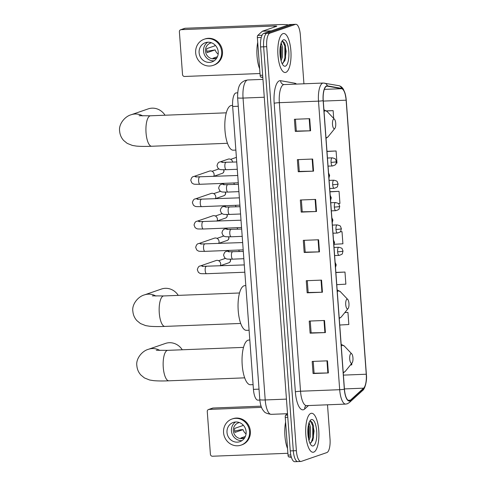 <?xml version="1.0" encoding="UTF-8"?>
<svg xmlns="http://www.w3.org/2000/svg" width="486" height="486" viewBox="0 0 486 486"><rect width="100%" height="100%" fill="white"/><g stroke="black" fill="none" stroke-linecap="round" stroke-linejoin="round"><path stroke-width="0.73" d="M259.834 400.087L257.951 400.16A12.193 4.113 -92.2 0 1 253.437 389.365L232.66 106.477A12.193 4.113 -92.2 0 1 236.22 92.899L237.648 92.844M303.932 83.792L300.354 35.095A12.193 4.113 87.8 0 0 295.84 24.3L289.723 24.537A12.193 4.113 87.8 0 0 289.31 24.616L263.734 33.431A12.193 4.113 87.8 0 0 260.581 46.929L290.251 450.905A12.193 4.113 87.8 0 0 294.765 461.7L297.821 461.579A12.193 4.113 87.8 0 0 298.234 461.5M295.84 24.3A12.193 4.113 87.8 0 0 295.427 24.379L269.851 33.188A12.193 4.113 87.8 0 0 266.699 46.686L296.369 450.668L293.307 450.783A12.193 4.113 87.8 0 0 297.821 461.579A12.193 4.113 87.8 0 1 293.307 450.783L263.643 46.808L293.307 450.783L290.251 450.905M269.851 33.188L266.79 33.309A12.193 4.113 87.8 0 0 263.643 46.808A12.193 4.113 87.8 0 1 266.79 33.309L292.372 24.5L266.79 33.309L263.734 33.431M292.785 24.422A12.193 4.113 87.8 0 0 292.372 24.5A12.193 4.113 87.8 0 1 292.785 24.422M313.731 452.132A19.513 6.579 87.8 0 0 318.834 431.519A19.513 6.579 87.8 0 0 311.544 413.264A19.513 6.579 87.8 0 0 310.882 413.392A19.513 6.579 87.8 0 0 305.779 434.004A19.513 6.579 87.8 0 0 313.069 452.259A19.513 6.579 87.8 0 0 313.731 452.132A19.513 6.579 87.8 0 0 318.834 431.519A19.513 6.579 87.8 0 0 311.544 413.264A19.513 6.579 87.8 0 0 310.882 413.392A19.513 6.579 87.8 0 0 305.779 434.004A19.513 6.579 87.8 0 0 313.069 452.259A19.513 6.579 87.8 0 0 313.731 452.132M285.841 72.371A19.513 6.579 87.8 0 0 290.944 51.753A19.513 6.579 87.8 0 0 283.654 33.504A19.513 6.579 87.8 0 0 282.998 33.625A19.513 6.579 87.8 0 0 277.895 54.244A19.513 6.579 87.8 0 0 285.179 72.493A19.513 6.579 87.8 0 0 285.841 72.371A19.513 6.579 87.8 0 0 290.944 51.753A19.513 6.579 87.8 0 0 283.654 33.504A19.513 6.579 87.8 0 0 282.998 33.625A19.513 6.579 87.8 0 0 277.895 54.244A19.513 6.579 87.8 0 0 285.179 72.493A19.513 6.579 87.8 0 0 285.841 72.371M349.695 400.616A13.007 4.386 -92.2 0 1 349.258 400.695A13.007 4.386 -92.2 0 1 344.44 389.183L323.251 100.626A13.007 4.386 -92.2 0 1 327.048 86.144A13.007 4.386 -92.2 0 1 327.37 86.168L341.634 88.695A13.007 4.386 -92.2 0 1 346.129 100.189L366.256 374.226A13.007 4.386 -92.2 0 1 363.625 388.168L350.43 400.16A13.007 4.386 -92.2 0 1 349.695 400.616M349.72 400.938A13.335 4.496 87.8 0 0 350.473 400.47L363.668 388.484A13.335 4.496 87.8 0 0 366.359 374.19L346.239 100.152A13.335 4.496 87.8 0 0 341.628 88.373L327.364 85.846A13.335 4.496 87.8 0 0 323.141 100.663L344.331 389.219A13.335 4.496 87.8 0 0 349.72 400.938M309.704 118.687L294.407 119.283L295.294 131.39L310.59 130.795L309.704 118.687M295.433 119.246L296.302 131.068L310.074 130.807A3.25 0.31 -4.2 0 0 310.59 130.795M296.296 131.044L295.294 131.39M312.668 159.044L297.371 159.645L298.258 171.752L313.555 171.151L312.668 159.044M298.398 159.602L299.267 171.424L313.039 171.169A3.25 0.31 -4.2 0 0 313.555 171.151M299.261 171.406L298.258 171.752M315.627 199.4L300.33 200.001L301.223 212.109L316.52 211.507L315.627 199.4M301.356 199.959L302.225 211.787L316.003 211.525A3.25 0.31 -4.2 0 0 316.52 211.507M302.225 211.762L301.223 212.109M327.485 360.831L312.188 361.432L313.075 373.54L328.372 372.938L327.485 360.831M313.215 361.39L314.084 373.212L327.856 372.956A3.25 0.31 -4.2 0 0 328.372 372.938M314.078 373.193L313.075 373.54M324.52 320.474L309.224 321.07L310.111 333.177L325.407 332.582L324.52 320.474M310.25 321.033L311.119 332.855L324.897 332.594A3.25 0.31 -4.2 0 0 325.407 332.582M311.119 332.831L310.111 333.177M321.556 280.118L306.259 280.714L307.152 292.821L322.443 292.226L321.556 280.118M307.286 280.677L308.154 292.499L321.932 292.238A3.25 0.31 -4.2 0 0 322.443 292.226M308.154 292.475L307.152 292.821M318.591 239.762L303.294 240.357L304.187 252.465L319.484 251.87L318.591 239.762M304.321 240.315L305.19 252.143L318.968 251.882A3.25 0.31 -4.2 0 0 319.484 251.87M305.19 252.119L304.187 252.465M296.369 450.668A12.193 4.113 87.8 0 0 300.883 461.463A12.193 4.113 87.8 0 0 301.296 461.384L326.871 452.569A12.193 4.113 87.8 0 0 330.024 439.071L327.503 404.802M336.276 163.12L336.98 163.083L336.087 150.976L326.975 151.334M333.7 118.432L333.129 110.62L326.416 110.881M336.762 284.675L345.868 284.152L344.981 272.051L335.862 272.403M339.726 325.031L348.833 324.514L347.946 312.407L344.878 312.522M350.485 364.943L351.797 364.871L351.694 363.455M338.329 203.531L339.945 203.44L339.052 191.332L329.933 191.691M334.277 244.288L342.903 243.796L342.016 231.688L340.285 231.755M342.016 231.688L340.255 231.792M344.981 272.051L335.875 272.567M347.946 312.407L344.835 312.583M339.052 191.332L329.945 191.849M336.087 150.976L326.987 151.492M333.129 110.62L326.556 110.99M285.598 422.097A20.327 6.853 87.8 0 0 287.542 448.542M308.999 422.383L309.922 425.25A9.185 3.098 87.8 0 0 308.689 423.859M309.922 425.25L310.518 427.455L310.378 436.604L308.968 440.577M308.47 424.752L309.303 427.504L309.163 436.653L308.555 438.901M310.354 443.165L312.826 440.249L314.065 431.027L312.437 422.717L310.469 420.858L309.734 421.192M313.27 445.917A13.25 4.465 87.8 0 0 316.696 431.252A13.25 4.465 87.8 0 0 311.338 419.606A13.25 4.465 87.8 0 0 310.226 420.463A13.25 4.465 87.8 0 0 307.845 432.935A13.25 4.465 87.8 0 0 311.192 445.188A13.25 4.465 87.8 0 0 313.27 445.917M310.293 420.894L312.735 425.73L312.796 437.655L311.083 442.849M308.081 427.012L308.148 436.501M312.377 422.589L313.342 425.706L313.403 437.637L312.638 440.705M308.355 425.311L308.446 438.36M287.779 417.267L285.252 417.365L288.022 455.103L290.804 454.993M209.035 409.419A2.035 1.901 -109 0 0 208.518 409.516L212.558 408.125A2.035 1.901 71 0 1 213.068 408.027L209.035 409.419L261.517 407.365M261.055 406.15L213.068 408.027M208.518 409.516A2.035 1.901 -109 0 0 207.267 411.514L210.408 454.288A2.035 1.901 -109 0 0 212.473 456.233L287.888 453.286M291.418 457.375L288.727 456.895A2.035 0.686 -92.2 0 1 288.022 455.103M285.252 417.365A2.035 0.686 -92.2 0 1 285.665 415.184L287.287 413.714M226.998 432.437A10.163 9.52 -109 0 0 239.871 441.671A10.163 9.52 -109 0 0 246.123 431.69A10.163 9.52 -109 0 0 233.25 422.456A10.163 9.52 -109 0 0 226.998 432.437M235.576 421.988A10.163 9.52 -109 0 0 231.439 430.906A10.163 9.52 -109 0 0 241.992 440.614M242.921 424.782A8.128 7.618 -109 0 0 242.739 425.608L234.659 428.391A8.128 7.618 71 0 0 234.568 430.414A8.128 7.618 71 0 0 234.957 432.425L243.036 429.642A8.128 7.618 -109 0 0 246.056 433.883M245.351 436.464L240.874 438.008A8.128 7.618 71 0 0 244.245 437.983M239.446 422.565A8.128 7.618 -109 0 0 238.353 422.85A8.128 7.618 -109 0 0 233.353 430.833A8.128 7.618 -109 0 0 243.65 438.22A8.128 7.618 -109 0 0 244.683 437.771M241.062 445.133L241.87 444.854A13.821 12.946 -109 0 0 250.369 431.276A13.821 12.946 -109 0 0 232.867 418.719L232.059 418.999A13.821 12.946 -109 0 0 223.56 432.57A13.821 12.946 -109 0 0 241.062 445.133A13.821 12.946 -109 0 0 249.561 431.556A13.821 12.946 -109 0 0 232.059 418.999M243.036 429.642L240.679 429.733L234.641 431.076M182.256 349.78A15.242 14.276 -109 0 0 165.44 343.438L148.473 349.282A15.242 14.276 71 0 1 159.924 350.461M350.977 353.583A4.878 1.646 87.8 0 0 349.72 358.984A4.878 1.646 87.8 0 0 351.694 363.267A4.878 1.646 87.8 0 0 352.101 362.951A4.878 1.646 87.8 0 0 352.976 358.358A4.878 1.646 87.8 0 0 351.749 353.851A4.878 1.646 87.8 0 0 350.977 353.583M249.81 340.018L248.741 340.06A22.356 7.539 87.8 0 0 247.982 340.206A22.356 7.539 87.8 0 0 242.131 363.826A22.356 7.539 87.8 0 0 250.484 384.742L253.091 384.639M178.259 295.379A15.242 14.276 -109 0 0 161.443 289.036L144.482 294.88A15.242 14.276 71 0 1 155.927 296.059M346.986 299.182A4.878 1.646 87.8 0 0 345.722 304.582A4.878 1.646 87.8 0 0 347.697 308.865A4.878 1.646 87.8 0 0 348.104 308.549A4.878 1.646 87.8 0 0 348.984 303.957A4.878 1.646 87.8 0 0 347.751 299.449A4.878 1.646 87.8 0 0 346.986 299.182M245.819 285.616L244.744 285.659A22.356 7.539 87.8 0 0 243.984 285.804A22.356 7.539 87.8 0 0 238.14 309.424A22.356 7.539 87.8 0 0 246.487 330.34L249.093 330.237M165.027 115.225A15.242 14.276 -109 0 0 148.212 108.882L131.25 114.726A15.242 14.276 71 0 1 142.702 115.905M333.754 119.027A4.878 1.646 87.8 0 0 332.497 124.422A4.878 1.646 87.8 0 0 334.465 128.711A4.878 1.646 87.8 0 0 334.878 128.395A4.878 1.646 87.8 0 0 335.753 123.802A4.878 1.646 87.8 0 0 334.52 119.295A4.878 1.646 87.8 0 0 333.754 119.027M232.6 105.462L231.512 105.505A22.356 7.539 87.8 0 0 230.759 105.65A22.356 7.539 87.8 0 0 224.909 129.27A22.356 7.539 87.8 0 0 233.262 150.186L235.862 150.083M203.288 266.437A3.657 3.426 71 0 0 200.256 265.976L216.057 260.532A3.657 3.426 71 0 1 220.28 265.86M201.641 244.081A3.657 3.426 71 0 0 198.61 243.614L214.417 238.17A3.657 3.426 71 0 1 218.639 243.498M200.001 221.719A3.657 3.426 71 0 0 196.97 221.258L212.777 215.814A3.657 3.426 71 0 1 216.999 221.142M198.361 199.363A3.657 3.426 71 0 0 195.329 198.902L211.131 193.458A3.657 3.426 71 0 1 215.353 198.786M196.721 177.007A3.657 3.426 71 0 0 193.689 176.54L209.49 171.096A3.657 3.426 71 0 1 213.712 176.424M238.65 250.041A3.657 3.426 71 0 1 239.258 251.572M237.01 227.679A3.657 3.426 71 0 1 237.618 229.21M235.37 205.323A3.657 3.426 71 0 1 235.971 206.854M233.73 182.967A3.657 3.426 71 0 1 234.331 184.498M222.971 162.433A3.657 3.426 71 0 0 219.939 161.972L228.098 159.159A3.657 3.426 71 0 1 232.691 162.136M261.261 37.446L257.361 37.598L260.138 75.336L262.659 75.239M288.374 24.938A16.263 1.549 -4.2 0 0 278.114 24.634L185.184 28.267L181.144 29.658L274.074 26.025A4.064 0.389 175.8 0 1 276.783 26.189A4.064 0.389 175.8 0 1 276.552 26.335L262.476 31.189L271.237 30.843M181.144 29.658A2.035 1.901 -109 0 0 180.628 29.755L184.668 28.358A2.035 1.901 71 0 1 185.184 28.267M180.628 29.755A2.035 1.901 -109 0 0 179.383 31.748L182.523 74.528A2.035 1.901 -109 0 0 184.583 76.472L260.004 73.52M262.829 77.487L260.836 77.134A2.035 0.686 -92.2 0 1 260.138 75.336M257.361 37.598A2.035 0.686 -92.2 0 1 257.774 35.423L262.361 31.256A2.035 0.686 -92.2 0 1 262.476 31.189M199.114 52.676A10.163 9.52 -109 0 0 211.981 61.91A10.163 9.52 -109 0 0 218.232 51.929A10.163 9.52 -109 0 0 205.359 42.695A10.163 9.52 -109 0 0 199.114 52.676M207.686 42.227A10.163 9.52 -109 0 0 203.555 51.145A10.163 9.52 -109 0 0 214.101 60.847M215.031 45.022A8.128 7.618 -109 0 0 214.848 45.842L206.775 48.624A8.128 7.618 71 0 0 206.678 50.653A8.128 7.618 71 0 0 207.066 52.658L215.146 49.876A8.128 7.618 -109 0 0 218.165 54.116M217.467 56.704L212.99 58.241A8.128 7.618 71 0 0 216.361 58.223M211.556 42.804A8.128 7.618 -109 0 0 210.468 43.084A8.128 7.618 -109 0 0 205.469 51.073A8.128 7.618 -109 0 0 215.76 58.46A8.128 7.618 -109 0 0 216.792 58.01M213.172 65.367L213.98 65.088A13.821 12.946 -109 0 0 222.485 51.516A13.821 12.946 -109 0 0 204.977 38.953L204.169 39.232A13.821 12.946 -109 0 0 195.67 52.81A13.821 12.946 -109 0 0 213.172 65.367A13.821 12.946 -109 0 0 221.677 51.795A13.821 12.946 -109 0 0 204.169 39.232M215.146 49.876L206.75 51.309M257.714 42.337A20.327 6.853 87.8 0 0 259.652 68.781M281.115 42.616L282.038 45.484A9.185 3.098 87.8 0 0 280.799 44.098M282.038 45.484L282.627 47.689L282.488 56.844L281.078 60.811M280.58 44.985L281.412 47.737L281.273 56.892L280.671 59.14M282.463 63.405L284.936 60.483L286.175 51.261L284.553 42.95L282.579 41.091L281.844 41.425M285.385 66.157A13.25 4.465 87.8 0 0 288.805 51.486A13.25 4.465 87.8 0 0 283.453 39.84A13.25 4.465 87.8 0 0 282.336 40.696A13.25 4.465 87.8 0 0 279.954 53.174A13.25 4.465 87.8 0 0 283.302 65.428A13.25 4.465 87.8 0 0 285.385 66.157M282.402 41.134L284.845 45.97L284.911 57.895L283.192 63.083M280.191 47.251L280.258 56.734M284.492 42.823L285.452 45.945L285.519 57.87L284.747 60.938M280.465 45.544L280.562 58.599M259.026 389.146L253.437 389.365M238.255 106.258L232.66 106.477M237.63 97.741C237.502 84.43 241.001 82.565 245.187 80.457L247.793 79.971A16.263 5.48 87.8 0 0 247.246 80.075A16.263 5.48 87.8 0 0 243.043 98.075L265.21 399.948A16.263 5.48 87.8 0 0 271.231 414.339C266.99 413.708 264.524 412.632 263.831 411.107C261.717 409.042 260.375 405.215 259.797 399.613L237.63 97.741A8.128 0.772 175.8 0 0 243.043 98.075L264.275 97.243M286.448 399.115L265.21 399.948A8.128 0.772 175.8 0 1 259.797 399.613M260.581 46.929L266.699 46.686M289.31 24.616L295.427 24.379M274.171 103.287A4.064 0.389 175.8 0 1 279.341 102.674L300.53 391.23A16.263 5.48 87.8 0 0 306.551 405.622L305.809 405.834A4.064 3.681 47.7 0 0 304.722 408.993A20.327 6.853 -92.2 0 1 295.36 391.844L274.171 103.287A20.327 6.853 -92.2 0 1 279.42 80.791A20.327 6.853 -92.2 0 1 280.61 80.694L294.874 83.221A20.327 6.853 -92.2 0 1 296.515 84.084M283.538 84.673A16.263 5.48 87.8 0 0 279.341 102.674L318.5 101.143A16.263 5.48 -92.2 0 1 323.251 83.039L284.091 84.57A16.263 5.48 87.8 0 0 283.538 84.673M344.331 389.219A4.064 0.389 -4.2 0 1 339.69 389.699A16.263 5.48 -92.2 0 0 345.71 404.091L347.29 403.793L349.385 402.536A4.064 3.681 -132.3 0 0 350.473 400.47M346.239 100.152A4.064 0.389 -4.2 0 0 346.245 100.128A4.064 0.389 -4.2 0 0 346.232 100.104L345.042 93.203L343.408 89.303C342.15 87.207 340.577 85.992 338.687 85.645L323.251 83.039M341.628 88.373A4.064 3.815 -79.9 0 0 338.687 85.645M349.385 402.536L362.586 390.544A4.064 3.681 -132.3 0 0 363.668 388.484M327.364 85.846A4.064 3.815 -79.9 0 0 324.423 83.118M323.141 100.663A4.064 0.389 175.8 0 1 318.5 101.143L339.69 389.699L300.53 391.23A4.064 0.389 175.8 0 0 295.36 391.844M308.513 405.543L304.722 408.993M294.99 84.145A4.064 3.815 100.1 0 1 294.874 83.221M284.091 84.57L283.727 84.546A4.064 3.815 100.1 0 1 280.61 80.694M346.129 100.189L323.281 101.082M341.634 88.695L324.326 89.375M327.37 86.168L326.732 86.192M350.43 400.16L348.043 400.251M363.625 388.168L344.422 388.922M366.256 374.226L343.408 375.119M318.081 239.78L318.968 251.882M321.039 280.136L321.932 292.238M324.004 320.493L324.897 332.594M326.969 360.855L327.856 372.956M315.116 199.424L316.003 211.525M312.152 159.068L313.039 171.169M309.187 118.706L310.074 130.807M285.665 415.184L287.621 415.111M291.242 456.797L288.727 456.895M244.695 377.847L168.903 380.811A15.242 5.139 -92.2 0 1 163.26 367.319A15.242 5.139 -92.2 0 1 167.196 350.449A15.242 5.139 -92.2 0 1 167.713 350.345L156.292 350.266M341.142 344.301L344.41 346.135A13.444 4.532 87.8 0 0 342.296 345.394A13.444 4.532 87.8 0 0 341.275 346.129M343.183 372.076A13.444 4.532 87.8 0 0 344.258 372.088A13.444 4.532 87.8 0 0 345.388 371.219L343.244 372.944M240.704 323.445L164.912 326.41A15.242 5.139 -92.2 0 1 159.268 312.917A15.242 5.139 -92.2 0 1 163.205 296.047A15.242 5.139 -92.2 0 1 163.721 295.944L152.3 295.865M337.15 289.899L340.413 291.734A13.444 4.532 87.8 0 0 338.305 290.993A13.444 4.532 87.8 0 0 337.284 291.728M339.185 317.668A13.444 4.532 87.8 0 0 340.261 317.686A13.444 4.532 87.8 0 0 341.397 316.817L339.252 318.543M227.472 143.291L151.681 146.256A15.242 5.139 -92.2 0 1 146.037 132.763A15.242 5.139 -92.2 0 1 149.974 115.887A15.242 5.139 -92.2 0 1 150.49 115.79L139.069 115.711M323.919 109.745L327.181 111.573A13.444 4.532 87.8 0 0 325.073 110.838A13.444 4.532 87.8 0 0 324.053 111.573M325.96 137.514A13.444 4.532 87.8 0 0 327.035 137.532A13.444 4.532 87.8 0 0 328.165 136.663L326.021 138.389M335.328 265.156A4.064 0.389 -4.2 0 0 335.966 264.998A4.064 0.389 175.8 0 0 336.197 264.846L335.498 267.44M230.425 260.21A2.643 2.473 71 0 1 228.803 262.805C229.951 262.385 230.546 261.486 230.577 260.113L230.425 260.21A2.643 2.473 71 0 0 230.151 259.196M206.386 266.419A3.657 1.233 87.8 0 0 206.258 266.407A3.657 1.233 87.8 0 0 206.137 266.431A3.657 1.233 87.8 0 0 205.177 270.252A3.657 1.233 87.8 0 0 206.544 273.715C199.284 273.697 200.797 273.818 198.397 272.342L197.328 269.76C197.948 267.257 198.92 265.994 200.256 265.976M333.688 242.793A4.064 0.389 -4.2 0 0 334.325 242.636A4.064 0.389 175.8 0 0 334.556 242.49L333.858 245.078M228.785 237.848A2.643 2.473 71 0 1 227.156 240.449C228.311 240.023 228.9 239.13 228.93 237.757L228.785 237.848A2.643 2.473 71 0 0 228.511 236.834M204.74 244.063A3.657 1.233 87.8 0 0 204.618 244.045A3.657 1.233 87.8 0 0 204.491 244.069A3.657 1.233 87.8 0 0 203.537 247.89A3.657 1.233 87.8 0 0 204.904 251.359C197.644 251.341 199.157 251.456 196.757 249.986L195.688 247.404C196.301 244.901 197.28 243.638 198.61 243.614M332.047 220.437A4.064 0.389 -4.2 0 0 332.679 220.28A4.064 0.389 175.8 0 0 332.91 220.134L332.217 222.722M227.138 215.492A2.643 2.473 71 0 1 225.516 218.086C226.67 217.667 227.26 216.768 227.29 215.395L227.138 215.492A2.643 2.473 71 0 0 226.871 214.478M203.099 221.701A3.657 1.233 87.8 0 0 202.978 221.689A3.657 1.233 87.8 0 0 202.85 221.713A3.657 1.233 87.8 0 0 201.89 225.534A3.657 1.233 87.8 0 0 203.263 229.003C196.004 228.979 197.516 229.1 195.111 227.624L194.042 225.048C194.661 222.545 195.639 221.282 196.97 221.258M330.407 198.081A4.064 0.389 -4.2 0 0 331.039 197.924A4.064 0.389 175.8 0 0 331.27 197.772L330.571 200.366M225.498 193.136A2.643 2.473 71 0 1 223.876 195.73C225.024 195.311 225.619 194.412 225.65 193.039L225.498 193.136A2.643 2.473 71 0 0 225.225 192.122M201.459 199.345A3.657 1.233 87.8 0 0 201.332 199.333A3.657 1.233 87.8 0 0 201.21 199.357A3.657 1.233 87.8 0 0 200.25 203.178A3.657 1.233 87.8 0 0 201.617 206.641C194.364 206.623 195.87 206.744 193.471 205.268L192.401 202.686C193.021 200.183 193.993 198.92 195.329 198.902M328.761 175.719A4.064 0.389 -4.2 0 0 329.399 175.561A4.064 0.389 175.8 0 0 329.63 175.416L328.931 178.004M223.858 170.774A2.643 2.473 71 0 1 222.23 173.374C223.384 172.949 223.979 172.056 224.01 170.683L223.858 170.774A2.643 2.473 71 0 0 223.584 169.76M199.819 176.989A3.657 1.233 87.8 0 0 199.691 176.971A3.657 1.233 87.8 0 0 199.57 176.995A3.657 1.233 87.8 0 0 198.61 180.816A3.657 1.233 87.8 0 0 199.977 184.285C192.717 184.267 194.23 184.382 191.83 182.912L190.761 180.33C191.381 177.827 192.353 176.564 193.689 176.54M337.618 251.797A4.064 1.373 87.8 0 0 339.125 255.393C341.488 254.591 342.575 253.978 342.375 253.552L343.019 251.037A4.064 0.389 175.8 0 1 342.794 251.183A4.064 0.389 -4.2 0 1 337.618 251.797A4.064 1.373 87.8 0 1 338.669 247.295A4.064 1.373 87.8 0 1 338.809 247.271C341.178 247.854 342.284 248.358 342.144 248.796L343.019 251.037M232.636 251.845A3.657 1.233 87.8 0 0 232.508 251.833A3.657 1.233 87.8 0 0 232.387 251.857A3.657 1.233 87.8 0 0 231.427 255.679A3.657 1.233 87.8 0 0 232.8 259.147C225.54 259.123 227.053 259.245 224.647 257.768L223.578 255.186C224.198 252.69 225.176 251.426 226.506 251.402A3.657 3.426 71 0 1 229.538 251.863M335.978 229.441A4.064 1.373 87.8 0 0 337.484 233.037C339.848 232.235 340.929 231.622 340.735 231.19L341.379 228.675A4.064 0.389 175.8 0 1 341.148 228.827A4.064 0.389 -4.2 0 1 335.978 229.441A4.064 1.373 87.8 0 1 337.029 224.939A4.064 1.373 87.8 0 1 337.169 224.915C339.532 225.492 340.643 226.002 340.498 226.433L341.379 228.675M230.996 229.489A3.657 1.233 87.8 0 0 230.868 229.477A3.657 1.233 87.8 0 0 230.747 229.501A3.657 1.233 87.8 0 0 229.787 233.316A3.657 1.233 87.8 0 0 231.154 236.785C223.894 236.767 225.407 236.889 223.007 235.412L221.938 232.83C222.558 230.328 223.53 229.064 224.866 229.046A3.657 3.426 71 0 1 227.898 229.507M334.338 207.079A4.064 1.373 87.8 0 0 335.844 210.681C338.207 209.879 339.289 209.259 339.088 208.834L339.738 206.319A4.064 0.389 175.8 0 1 339.507 206.465A4.064 0.389 -4.2 0 1 334.338 207.079A4.064 1.373 87.8 0 1 335.389 202.583A4.064 1.373 87.8 0 1 335.522 202.553C337.892 203.136 339.003 203.646 338.857 204.077L339.738 206.319M229.356 207.133A3.657 1.233 87.8 0 0 229.228 207.115A3.657 1.233 87.8 0 0 229.106 207.139A3.657 1.233 87.8 0 0 228.147 210.96A3.657 1.233 87.8 0 0 229.514 214.429C222.254 214.411 223.767 214.526 221.367 213.056L220.298 210.474C220.917 207.972 221.889 206.708 223.226 206.684A3.657 3.426 71 0 1 226.251 207.151M332.697 184.723A4.064 1.373 87.8 0 0 334.198 188.319C336.567 187.517 337.649 186.903 337.448 186.478L338.098 183.963A4.064 0.389 175.8 0 1 337.867 184.109A4.064 0.389 -4.2 0 1 332.697 184.723A4.064 1.373 87.8 0 1 333.742 180.221A4.064 1.373 87.8 0 1 333.882 180.197C336.251 180.78 337.363 181.284 337.217 181.721L338.098 183.963M227.709 184.771A3.657 1.233 87.8 0 0 227.588 184.759A3.657 1.233 87.8 0 0 227.46 184.783A3.657 1.233 87.8 0 0 226.5 188.604A3.657 1.233 87.8 0 0 227.873 192.073C220.614 192.049 222.126 192.17 219.721 190.694L218.651 188.112C219.271 185.616 220.249 184.352 221.58 184.328A3.657 3.426 71 0 1 224.611 184.789M331.051 162.367A4.064 1.373 87.8 0 0 332.558 165.963C334.921 165.161 336.008 164.547 335.808 164.116L336.452 161.601A4.064 0.389 175.8 0 1 336.227 161.753A4.064 0.389 -4.2 0 1 331.051 162.367A4.064 1.373 87.8 0 1 332.102 157.865A4.064 1.373 87.8 0 1 332.242 157.841C334.605 158.418 335.717 158.928 335.577 159.359L336.452 161.601M226.069 162.415A3.657 1.233 87.8 0 0 225.941 162.403A3.657 1.233 87.8 0 0 225.82 162.427A3.657 1.233 87.8 0 0 224.86 166.242A3.657 1.233 87.8 0 0 226.227 169.711C218.973 169.693 220.486 169.814 218.08 168.338L217.011 165.756C217.631 163.253 218.609 161.99 219.939 161.972M274.074 26.025L274.159 27.161M271.018 30.916L262.361 31.256M257.774 35.423L262.057 35.253M262.792 77.055L260.836 77.134M247.793 79.971L262.962 79.376M271.231 414.339L287.518 413.701M362.586 390.544C364.822 389.146 367.252 381.06 366.365 374.165L346.245 100.128M300.883 461.463L297.821 461.579M345.71 404.091L306.551 405.622M168.903 380.811C162.713 381.067 157.585 381.012 153.527 380.635L149.615 380.003L144.433 377.932L140.91 375.058C138.516 372.41 137.161 369.293 136.858 365.703C135.667 358.947 142.034 350.91 148.473 349.282M351.749 353.851L344.41 346.135M352.101 362.951L345.388 371.219M243.504 347.387L167.713 350.345M164.912 326.41C158.715 326.665 153.588 326.61 149.53 326.234L145.624 325.602L140.436 323.53L136.918 320.657C134.519 318.008 133.17 314.892 132.86 311.301C131.67 304.546 138.036 296.509 144.482 294.88M347.751 299.449L340.413 291.734M348.104 308.549L341.397 316.817M239.513 292.985L163.721 295.944M151.681 146.256C145.484 146.511 140.357 146.45 136.299 146.079L132.392 145.448L127.204 143.376L123.687 140.503C121.287 137.854 119.939 134.731 119.635 131.141C118.444 124.392 124.811 116.348 131.25 114.726M334.52 119.295L327.181 111.573M334.878 128.395L328.165 136.663M226.282 112.825L150.49 115.79M244.835 272.221L206.544 273.715M225.419 258.382L218.633 260.721M202.164 266.358L244.294 264.919M335.127 262.385L336.197 264.846M228.803 262.805L220.352 265.714M230.334 259.196L230.577 260.113M243.188 249.865L204.904 251.359M223.779 236.02L216.987 238.359M200.518 244.002L242.654 242.563M333.487 240.029L334.556 242.49M227.156 240.449L218.712 243.358M228.693 236.834L228.93 237.757M241.548 227.503L203.263 229.003M222.132 213.664L215.347 216.003M198.877 221.646L241.013 220.201M331.847 217.673L332.91 220.134M225.516 218.086L217.066 220.996M227.053 214.478L227.29 215.395M239.908 205.147L201.617 206.641M220.492 191.308L213.706 193.647M197.237 199.284L239.373 197.845M330.201 195.311L331.27 197.772M223.876 195.73L215.426 198.64M225.413 192.122L225.65 193.039M238.268 182.791L199.977 184.285M218.852 168.946L212.066 171.285M195.597 176.928L237.727 175.489M328.56 172.955L329.63 175.416M222.23 173.374L213.785 176.284M223.767 169.76L224.01 170.683M243.838 258.71L232.8 259.147M334.629 255.569L339.125 255.393M228.414 251.791L243.304 251.414M226.506 251.402L229.41 250.399M334.034 247.459L338.809 247.271M242.198 236.354L231.154 236.785M332.983 233.213L337.484 233.037M226.774 229.428L241.664 229.052M224.866 229.046L227.77 228.043M332.388 225.097L337.169 224.915M240.558 213.998L229.514 214.429M331.343 210.851L335.844 210.681M225.133 207.072L240.023 206.696M223.226 206.684L226.13 205.687M330.747 202.741L335.522 202.553M238.918 191.636L227.873 192.073M329.702 188.495L334.198 188.319M223.487 184.716L238.377 184.34M221.58 184.328L224.483 183.325M329.107 180.385L333.882 180.197M237.271 169.28L226.227 169.711M236.396 157.373L230.668 159.347M328.062 166.139L332.558 165.963M221.847 162.354L236.737 161.978M327.461 158.023L332.242 157.841"/></g></svg>
